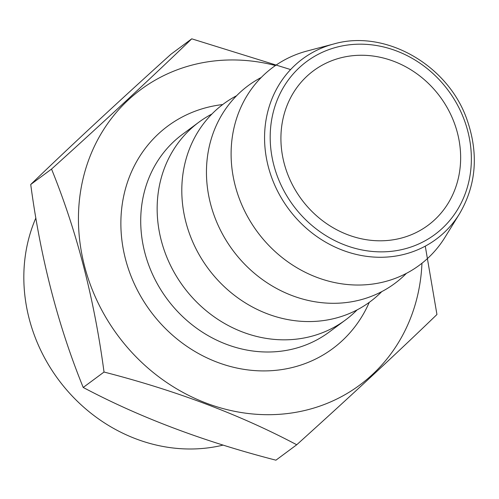 <?xml version="1.0" encoding="UTF-8"?>
<svg xmlns="http://www.w3.org/2000/svg" width="499" height="499" viewBox="0 0 499 499"><rect width="100%" height="100%" fill="white"/><g stroke="black" fill="none" stroke-linecap="round" stroke-linejoin="round"><path stroke-width="0.75" d="M284.087 163.011A96.176 86.221 -126.5 0 1 313.528 70.752A96.176 86.221 -126.5 0 1 440.056 96.7A96.176 86.221 -126.5 0 1 428.042 225.298A96.176 86.221 -126.5 0 1 284.087 163.011M333.781 43.974L307.041 51.023A123.103 110.36 53.5 0 0 236.464 190.15A123.103 110.36 53.5 0 0 376.439 283.476A123.103 110.36 53.5 0 0 445.027 237.25L459.554 213.722C476.277 185.073 478.791 153.811 467.095 119.928C448.264 64.97 385.247 28.967 333.781 43.974A112.206 100.592 53.5 0 0 269.448 170.789A112.206 100.592 53.5 0 0 397.036 255.85A112.206 100.592 53.5 0 0 459.554 213.722M261.233 77.476A123.103 110.36 53.5 0 0 215.93 220.165A123.103 110.36 53.5 0 0 351.789 301.739A123.103 110.36 53.5 0 0 406.386 273.371M236.582 95.739A123.103 110.36 53.5 0 0 191.279 238.428A123.103 110.36 53.5 0 0 327.138 320.002A123.103 110.36 53.5 0 0 381.735 291.641M211.932 114.009A123.103 110.36 53.5 0 0 198.895 122.18A123.103 110.36 53.5 0 0 170.072 264.501A123.103 110.36 53.5 0 0 302.488 338.272A123.103 110.36 53.5 0 0 345.47 319.996A123.103 110.36 53.5 0 0 357.084 309.904M275.436 65.525A183.882 164.851 53.5 0 0 78.742 229.421A183.882 164.851 53.5 0 0 295.539 412.367A183.882 164.851 53.5 0 0 421.954 263.26M290.599 69.567L191.747 38.822C152.85 76.409 106.112 119.829 51.534 169.074C76.796 231.218 94.292 298.876 104.023 372.042C175.804 390.499 240.038 414.738 296.73 444.759C351.059 395.744 397.797 352.325 436.943 314.507L425.273 246.144M191.747 38.822L170.939 54.241C116.616 103.256 69.879 146.675 30.726 184.493C40.562 258.064 58.065 325.722 83.214 387.461L104.023 372.042M83.214 387.461C139.57 417.351 203.804 441.59 275.922 460.178L296.73 444.759M30.726 184.493L51.534 169.074M35.866 217.976A161.227 144.535 53.5 0 0 60.959 382.958A161.227 144.535 53.5 0 0 214.171 446.954A161.227 144.535 53.5 0 0 223.103 445.102M397.285 250.498A107.653 96.507 53.5 0 0 441.578 82.266A107.653 96.507 53.5 0 0 273.489 111.314A107.653 96.507 53.5 0 0 397.285 250.498M345.47 319.996L329.034 332.172A123.103 110.36 -126.5 0 1 286.052 350.448A123.103 110.36 -126.5 0 1 153.636 276.677A123.103 110.36 -126.5 0 1 182.459 134.356L198.895 122.18M369.26 302.357A138.491 124.151 -126.5 0 1 152.688 314.096A138.491 124.151 -126.5 0 1 216.173 105.495A138.491 124.151 -126.5 0 1 222.691 104.553"/></g></svg>
